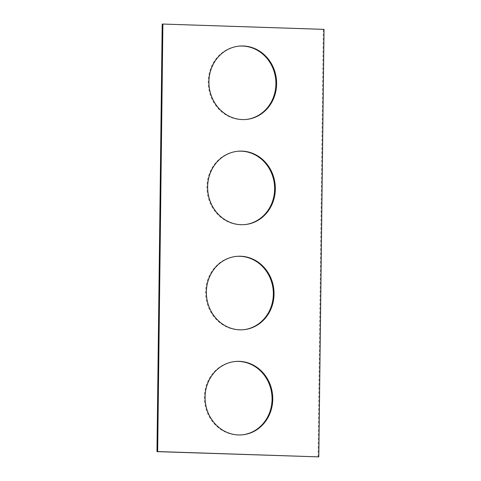 <?xml version="1.0" encoding="UTF-8"?>
<svg xmlns="http://www.w3.org/2000/svg" width="481" height="481" viewBox="0 0 481 481"><rect width="100%" height="100%" fill="white"/><g stroke="black" fill="none" stroke-linecap="round" stroke-linejoin="round"><path stroke-width="0.36" stroke-dasharray="2.4 1.8" d="M318.109 456.95L323.334 29.437L324.026 29.371M238.75 46.158A36.839 33.808 84.3 0 0 238.402 46.188A36.839 33.808 84.3 0 0 208.279 83.977A36.839 33.808 84.3 0 0 241.63 119.643A36.839 33.808 84.3 0 0 245.755 119.504A36.839 33.808 84.3 0 0 246.104 119.468M237.464 151.281A36.839 33.808 84.3 0 0 237.115 151.317A36.839 33.808 84.3 0 0 206.992 189.105A36.839 33.808 84.3 0 0 240.344 224.765A36.839 33.808 84.3 0 0 244.474 224.627A36.839 33.808 84.3 0 0 244.817 224.591M236.183 256.409A36.839 33.808 84.3 0 0 235.834 256.439A36.839 33.808 84.3 0 0 205.706 294.228A36.839 33.808 84.3 0 0 239.063 329.894A36.839 33.808 84.3 0 0 243.188 329.756A36.839 33.808 84.3 0 0 243.536 329.719M234.896 361.532A36.839 33.808 84.3 0 0 234.548 361.568A36.839 33.808 84.3 0 0 204.425 399.356A36.839 33.808 84.3 0 0 237.776 435.016A36.839 33.808 84.3 0 0 241.907 434.878A36.839 33.808 84.3 0 0 242.25 434.842M162.199 24.122L323.334 29.437M239.093 46.122L238.402 46.188M246.452 119.432L245.755 119.504M237.812 151.244L237.115 151.317M245.166 224.561L244.474 224.627M236.526 256.373L235.834 256.439M243.885 329.683L243.188 329.756M235.245 361.496L234.548 361.568M242.598 434.812L241.907 434.878"/><path stroke-width="0.72" d="M156.974 451.629L162.199 24.122L162.891 24.05L324.026 29.371L318.801 456.878L156.974 451.629L157.666 451.563L162.891 24.05M157.666 451.563L318.801 456.878M242.322 119.571A36.839 33.808 84.3 0 0 246.452 119.432A36.839 33.808 84.3 0 0 276.413 79.401A36.839 33.808 84.3 0 0 239.093 46.122A36.839 33.808 84.3 0 0 208.97 83.91A36.839 33.808 84.3 0 0 242.322 119.571M246.104 119.468A36.839 33.808 84.3 0 0 275.721 79.473A36.839 33.808 84.3 0 0 238.75 46.158M241.041 224.699A36.839 33.808 84.3 0 0 245.166 224.561A36.839 33.808 84.3 0 0 275.132 184.53A36.839 33.808 84.3 0 0 237.812 151.244A36.839 33.808 84.3 0 0 207.684 189.033A36.839 33.808 84.3 0 0 241.041 224.699M244.817 224.591A36.839 33.808 84.3 0 0 274.435 184.596A36.839 33.808 84.3 0 0 237.464 151.281M239.754 329.822A36.839 33.808 84.3 0 0 243.885 329.683A36.839 33.808 84.3 0 0 273.845 289.652A36.839 33.808 84.3 0 0 236.526 256.373A36.839 33.808 84.3 0 0 206.403 294.162A36.839 33.808 84.3 0 0 239.754 329.822M243.536 329.719A36.839 33.808 84.3 0 0 273.154 289.724A36.839 33.808 84.3 0 0 236.183 256.409M238.468 434.95A36.839 33.808 84.3 0 0 242.598 434.812A36.839 33.808 84.3 0 0 272.559 394.781A36.839 33.808 84.3 0 0 235.245 361.496A36.839 33.808 84.3 0 0 205.116 399.284A36.839 33.808 84.3 0 0 238.468 434.95M242.25 434.842A36.839 33.808 84.3 0 0 271.867 394.847A36.839 33.808 84.3 0 0 234.896 361.532"/></g></svg>

